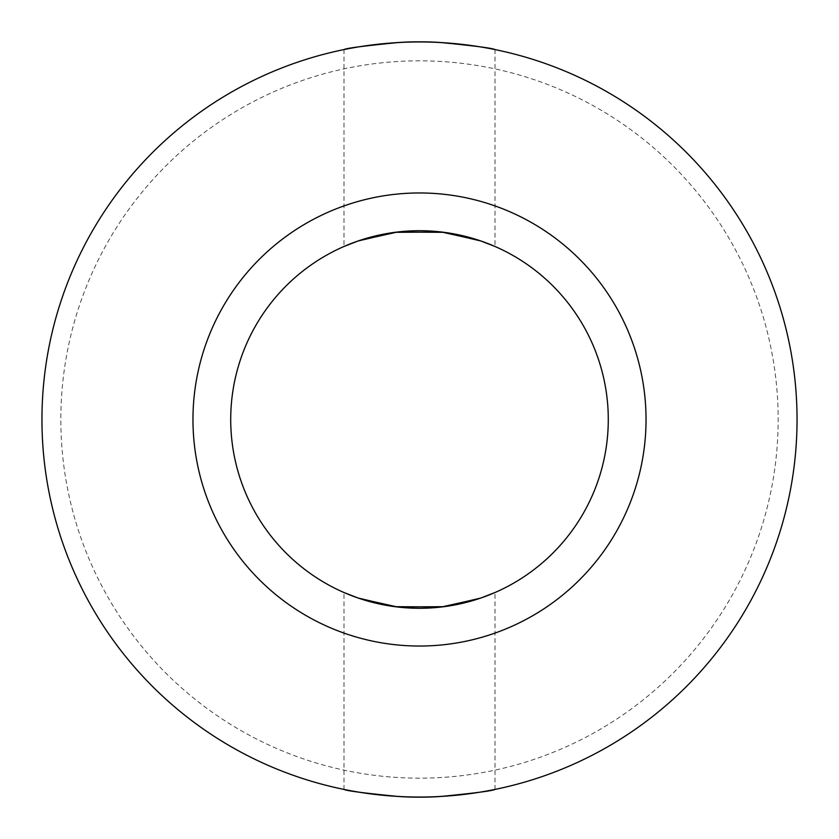 <?xml version="1.0" encoding="UTF-8"?>
<svg xmlns="http://www.w3.org/2000/svg" width="839" height="839" viewBox="0 0 839 839"><rect width="100%" height="100%" fill="white"/><g stroke="black" fill="none" stroke-linecap="round" stroke-linejoin="round"><path stroke-width="0.63" stroke-dasharray="4.2 3.15" d="M600.504 750.832A377.55 377.55 0 0 0 750.832 238.496A377.55 377.55 0 0 0 238.496 88.168A377.55 377.55 0 0 0 88.168 600.504A377.55 377.55 0 0 0 600.504 750.832M591.453 734.261A358.673 358.673 0 0 0 734.261 247.547A358.673 358.673 0 0 0 247.547 104.739A358.673 358.673 0 0 0 104.739 591.453A358.673 358.673 0 0 0 591.453 734.261M328.993 253.829A188.775 188.775 0 0 0 253.829 510.007A188.775 188.775 0 0 0 510.007 585.171A188.775 188.775 0 0 0 585.171 328.993A188.775 188.775 0 0 0 328.993 253.829M495.01 789.426L495.01 592.512L479.363 598.532M343.99 789.426L343.99 592.512L359.637 598.532M343.99 49.574L343.99 246.488L359.637 240.468M495.01 49.574L495.01 246.488L479.363 240.468"/><path stroke-width="1.26" d="M528.109 618.301A226.53 226.53 0 0 0 618.301 310.891A226.53 226.53 0 0 0 310.891 220.699A226.53 226.53 0 0 0 220.699 528.109A226.53 226.53 0 0 0 528.109 618.301M510.007 585.171A188.775 188.775 0 0 0 585.171 328.993A188.775 188.775 0 0 0 328.993 253.829A188.775 188.775 0 0 0 253.829 510.007A188.775 188.775 0 0 0 510.007 585.171M238.496 88.168A377.55 377.55 0 0 0 88.168 600.504A377.55 377.55 0 0 0 600.504 750.832A377.55 377.55 0 0 0 750.832 238.496A377.55 377.55 0 0 0 238.496 88.168M495.01 789.426C492.944 790.758 475 793.096 441.178 796.431C394.917 799.997 342.228 789.457 343.99 789.426C346.056 790.758 364 793.096 397.822 796.431C444.083 799.997 496.772 789.457 495.01 789.426M343.99 49.574C346.056 48.243 364 45.904 397.822 42.569C444.083 39.003 496.772 49.543 495.01 49.574C492.944 48.243 475 45.904 441.178 42.569C394.917 39.003 342.228 49.543 343.99 49.574M495.01 592.512L480.82 598.039L443.946 606.681L397.413 606.975L359.637 598.532M343.99 592.512L358.18 598.039L395.054 606.681L441.587 606.975L479.363 598.532M343.99 246.488L358.18 240.961L395.054 232.319L441.587 232.025L479.363 240.468M495.01 246.488L480.82 240.961L443.946 232.319L397.413 232.025L359.637 240.468"/></g></svg>
